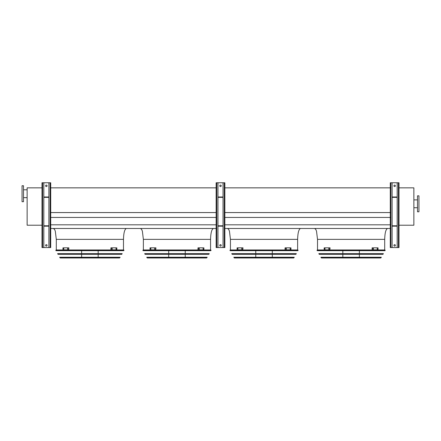 <?xml version="1.0" encoding="UTF-8"?>
<svg xmlns="http://www.w3.org/2000/svg" width="441" height="441" viewBox="0 0 441 441"><rect width="100%" height="100%" fill="white"/><g stroke="black" fill="none" stroke-linecap="round" stroke-linejoin="round"><path stroke-width="0.66" d="M123.486 249.959L123.486 239.364C123.673 232.804 124.638 229.171 126.391 228.482M210.561 249.959L210.561 239.364C210.743 232.804 211.713 229.171 213.461 228.482M297.631 249.959L297.631 239.364C297.813 232.804 298.783 229.171 300.53 228.482M50.709 228.482L216.145 228.482M224.855 228.482L390.291 228.482M50.709 224.816L216.145 224.816M224.855 224.816L390.291 224.816M50.709 217.441L216.145 217.441M224.855 217.441L390.291 217.441M50.709 212.579L216.145 212.579M224.855 212.579L390.291 212.579M50.709 187.849L216.145 187.849M224.855 187.849L390.291 187.849M384.701 249.959L384.701 239.364C384.888 232.804 385.853 229.171 387.606 228.482M398.995 187.849L413.873 187.849L413.873 225.219L398.995 225.219M418.95 211.79L418.95 195.832L417.5 195.832L417.5 211.79L418.95 211.79M42.005 225.219L27.127 225.219L27.127 187.849L42.005 187.849M22.05 185.744L22.05 201.708L23.5 201.708L23.5 185.744L22.05 185.744M23.5 189.806L27.127 189.806M398.416 182.767L398.416 247.566L398.995 247.566L398.995 182.767L392.104 182.767L392.104 247.566L390.291 247.566L390.291 182.767L390.869 182.767L390.869 247.566M393.918 185.815A0.728 0.728 0 0 1 394.64 185.093A0.728 0.728 0 0 1 395.368 185.815A0.728 0.728 0 0 1 394.64 186.543A0.728 0.728 0 0 1 393.918 185.815M397.181 182.767L397.181 247.566L392.104 247.566M393.918 245.389A0.728 0.728 0 0 1 394.64 244.661A0.728 0.728 0 0 1 395.368 245.389A0.728 0.728 0 0 1 394.64 246.111A0.728 0.728 0 0 1 393.918 245.389M392.104 182.767L390.869 182.767M398.416 247.566L397.181 247.566M397.181 196.989L392.104 196.989M397.181 197.353L392.104 197.353M397.181 226.161L392.104 226.161M397.181 225.798L392.104 225.798M224.271 182.767L224.271 247.566L224.855 247.566L224.855 182.767L217.959 182.767L217.959 247.566L216.145 247.566L216.145 182.767L216.729 182.767L216.729 247.566M219.772 185.815A0.728 0.728 0 0 1 220.5 185.093A0.728 0.728 0 0 1 221.228 185.815A0.728 0.728 0 0 1 220.5 186.543A0.728 0.728 0 0 1 219.772 185.815M223.041 182.767L223.041 247.566L217.959 247.566M219.772 245.389A0.728 0.728 0 0 1 220.5 244.661A0.728 0.728 0 0 1 221.228 245.389A0.728 0.728 0 0 1 220.5 246.111A0.728 0.728 0 0 1 219.772 245.389M217.959 182.767L216.729 182.767M224.271 247.566L223.041 247.566M223.041 196.989L217.959 196.989M223.041 197.353L217.959 197.353M223.041 226.161L217.959 226.161M223.041 225.798L217.959 225.798M50.131 182.767L50.131 247.566L50.709 247.566L50.709 182.767L43.819 182.767L43.819 247.566L42.005 247.566L42.005 182.767L42.584 182.767L42.584 247.566M45.632 185.815A0.728 0.728 0 0 1 46.36 185.093A0.728 0.728 0 0 1 47.082 185.815A0.728 0.728 0 0 1 46.36 186.543A0.728 0.728 0 0 1 45.632 185.815M48.896 182.767L48.896 247.566L43.819 247.566M45.632 245.389A0.728 0.728 0 0 1 46.36 244.661A0.728 0.728 0 0 1 47.082 245.389A0.728 0.728 0 0 1 46.36 246.111A0.728 0.728 0 0 1 45.632 245.389M43.819 182.767L42.584 182.767M50.131 247.566L48.896 247.566M48.896 196.989L43.819 196.989M48.896 197.353L43.819 197.353M48.896 226.161L43.819 226.161M48.896 225.798L43.819 225.798M317.029 250.389L317.195 250.686L385.021 250.686L385.186 250.389L317.029 250.389L317.283 249.959L384.932 249.959L385.186 250.389M359.376 250.686L359.376 253.603M359.376 254.33L359.376 257.252M359.376 257.979L342.833 257.979M325.017 249.126L324.73 248.542L325.017 249.126M329.146 249.126L328.81 249.126L328.81 248.542L329.146 248.542L329.146 249.126M329.824 247.836L324.179 247.836L324.179 249.832L329.824 249.832L330.083 247.836L329.824 249.832M324.989 248.542L324.989 249.126M329.069 248.542L329.069 249.126M373.4 249.126L373.069 249.126L373.069 248.542L373.4 248.542L373.4 249.126M377.479 249.126L377.198 248.542L377.479 249.126M372.391 249.832L378.031 249.832L378.031 247.836L372.132 247.836L372.132 249.832L372.391 247.836M373.147 249.126L373.147 248.542M377.226 249.126L377.226 248.542M318.832 253.603L383.383 253.603L382.975 254.33L319.24 254.33L318.832 253.603M320.877 257.252L381.338 257.252L380.759 257.979L321.456 257.979L320.877 257.252M229.959 250.389L230.125 250.686L297.951 250.686L298.116 250.389L229.959 250.389L230.213 249.959L297.862 249.959L298.116 250.389M272.306 250.686L272.306 253.603M272.306 254.33L272.306 257.252M272.306 257.979L255.763 257.979M237.942 249.126L237.66 248.542L237.942 249.126M242.076 249.126L241.74 249.126L241.74 248.542L242.076 248.542L242.076 249.126M242.754 247.836L237.109 247.836L237.109 249.832L242.754 249.832L243.013 247.836L242.754 249.832M237.92 248.542L237.92 249.126M241.999 248.542L241.999 249.126M286.33 249.126L286 249.126L286 248.542L286.33 248.542L286.33 249.126M290.41 249.126L290.128 248.542L290.41 249.126M285.316 249.832L290.961 249.832L290.961 247.836L285.057 247.836L285.057 249.832L285.316 247.836M286.071 249.126L286.071 248.542M290.15 249.126L290.15 248.542M231.762 253.603L296.308 253.603L295.905 254.33L232.17 254.33L231.762 253.603M233.807 257.252L294.263 257.252L293.689 257.979L234.386 257.979L233.807 257.252M234.651 257.979L293.425 257.979M142.884 250.389L143.049 250.686L210.875 250.686L211.041 250.389L142.884 250.389L143.138 249.959L210.787 249.959L211.041 250.389M185.237 250.686L185.237 253.603M185.237 254.33L185.237 257.252M185.237 257.979L168.694 257.979M150.872 249.126L150.59 248.542L150.872 249.126M155 249.126L154.67 249.126L154.67 248.542L155 248.542L155 249.126M155.684 247.836L150.039 247.836L150.039 249.832L155.684 249.832L155.943 247.836L155.684 249.832M150.85 248.542L150.85 249.126M154.929 248.542L154.929 249.126M199.26 249.126L198.924 249.126L198.924 248.542L199.26 248.542L199.26 249.126M203.34 249.126L203.058 248.542L203.34 249.126M198.246 249.832L203.891 249.832L203.891 247.836L197.987 247.836L197.987 249.832L198.246 247.836M199.001 249.126L199.001 248.542M203.081 249.126L203.081 248.542M144.692 253.603L209.238 253.603L208.83 254.33L145.095 254.33L144.692 253.603M146.737 257.252L207.193 257.252L206.614 257.979L147.311 257.979L146.737 257.252M55.814 250.389L55.979 250.686L123.805 250.686L123.971 250.389L55.814 250.389L56.068 249.959L123.717 249.959L123.971 250.389M98.167 250.686L98.167 253.603M98.167 254.33L98.167 257.252M98.167 257.979L81.624 257.979M63.802 249.126L63.521 248.542L63.802 249.126M67.931 249.126L67.6 249.126L67.6 248.542L67.931 248.542L67.931 249.126M68.609 247.836L62.969 247.836L62.969 249.832L68.609 249.832L68.868 247.836L68.609 249.832M63.774 248.542L63.774 249.126M67.853 248.542L67.853 249.126M112.19 249.126L111.854 249.126L111.854 248.542L112.19 248.542L112.19 249.126M116.27 249.126L115.983 248.542L116.27 249.126M111.176 249.832L116.821 249.832L116.821 247.836L110.917 247.836L110.917 249.832L111.176 247.836M111.931 249.126L111.931 248.542M116.011 249.126L116.011 248.542M57.617 253.603L122.168 253.603L121.76 254.33L58.025 254.33L57.617 253.603M59.662 257.252L120.123 257.252L119.544 257.979L60.241 257.979L59.662 257.252M123.486 239.364L56.299 239.364L55.307 231.178L54.568 229.414L53.394 228.482M210.561 239.364L143.369 239.364L142.377 231.178L141.644 229.414L140.47 228.482M297.631 239.364L230.439 239.364L229.452 231.178L228.714 229.414L227.539 228.482M384.701 239.364L317.514 239.364L316.522 231.178L315.784 229.414L314.609 228.482M321.202 257.831L381.013 257.831M234.132 257.831L293.943 257.831M147.057 257.831L206.868 257.831M59.987 257.831L119.798 257.831M56.299 249.959L56.299 239.364M143.369 249.959L143.369 239.364M230.439 249.959L230.439 239.364M317.514 249.959L317.514 239.364M417.5 199.894L413.873 199.894M417.5 207.728L413.873 207.728M23.5 197.645L27.127 197.645M342.833 250.686L342.833 253.603M342.833 254.33L342.833 257.252M255.763 250.686L255.763 253.603M255.763 254.33L255.763 257.252M168.694 250.686L168.694 253.603M168.694 254.33L168.694 257.252M81.624 250.686L81.624 253.603M81.624 254.33L81.624 257.252"/></g></svg>
